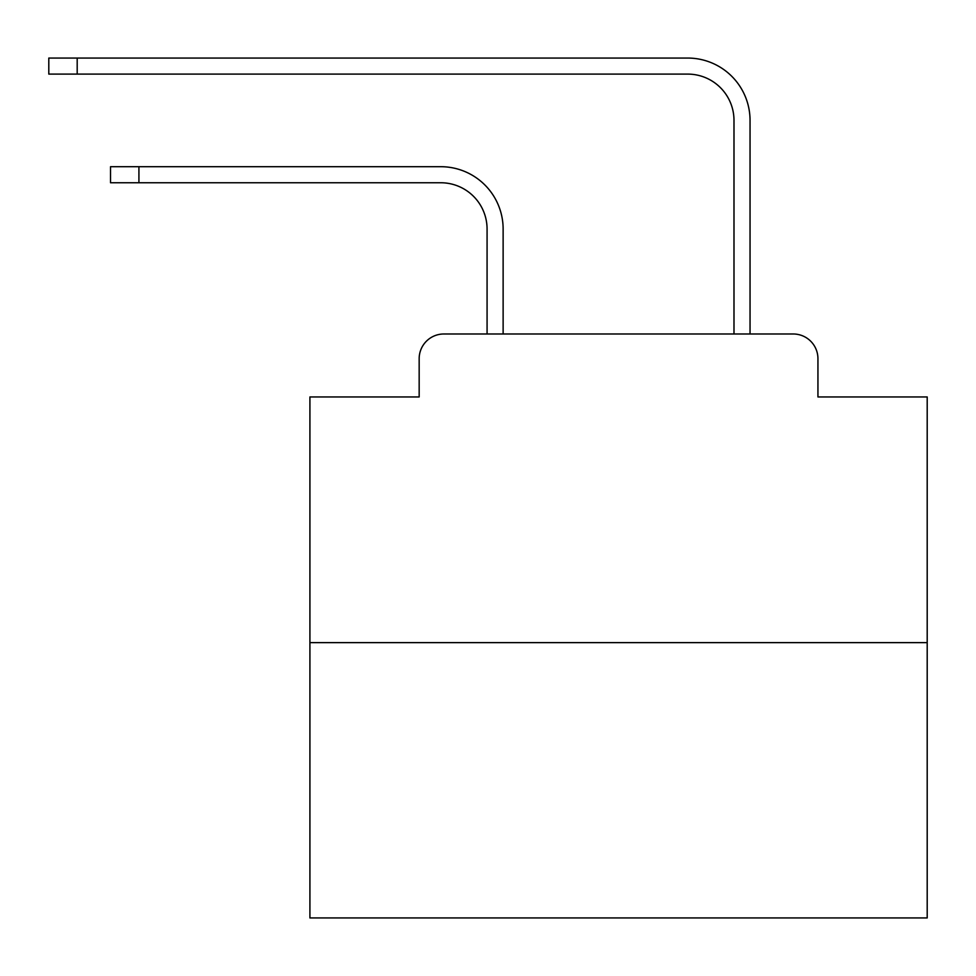 <?xml version="1.0" encoding="UTF-8"?>
<svg xmlns="http://www.w3.org/2000/svg" width="976" height="976" viewBox="0 0 976 976"><rect width="100%" height="100%" fill="white"/><g stroke="black" fill="none" stroke-linecap="round" stroke-linejoin="round"><path stroke-width="1.46" d="M419.168 358.68L419.168 396.951L419.168 358.68A24.693 24.693 0 0 1 443.86 333.987L487.073 333.987L487.073 229.043A46.299 46.299 0 0 0 440.774 182.756A46.299 46.299 0 0 1 487.073 229.043A46.299 46.299 0 0 0 440.774 182.756A46.299 46.299 0 0 1 487.073 229.043A46.299 46.299 0 0 0 440.774 182.756A46.299 46.299 0 0 1 487.073 229.043A46.299 46.299 0 0 0 440.774 182.756A46.299 46.299 0 0 1 487.073 229.043A46.299 46.299 0 0 0 440.774 182.756A46.299 46.299 0 0 1 487.073 229.043A46.299 46.299 0 0 0 440.774 182.756A46.299 46.299 0 0 1 487.073 229.043A46.299 46.299 0 0 0 440.774 182.756A46.299 46.299 0 0 1 487.073 229.043A46.299 46.299 0 0 0 440.774 182.756A46.299 46.299 0 0 1 487.073 229.043A46.299 46.299 0 0 0 440.774 182.756A46.299 46.299 0 0 1 487.073 229.043A46.299 46.299 0 0 0 440.774 182.756A46.299 46.299 0 0 1 487.073 229.043A46.299 46.299 0 0 0 440.774 182.756A46.299 46.299 0 0 1 487.073 229.043A46.299 46.299 0 0 0 440.774 182.756A46.299 46.299 0 0 1 487.073 229.043A46.299 46.299 0 0 0 440.774 182.756A46.299 46.299 0 0 1 487.073 229.043A46.299 46.299 0 0 0 440.774 182.756A46.299 46.299 0 0 1 487.073 229.043A46.299 46.299 0 0 0 440.774 182.756A46.299 46.299 0 0 1 487.073 229.043A46.299 46.299 0 0 0 440.774 182.756A46.299 46.299 0 0 1 487.073 229.043A46.299 46.299 0 0 0 440.774 182.756A46.299 46.299 0 0 1 487.073 229.043A46.299 46.299 0 0 0 440.774 182.756A46.299 46.299 0 0 1 487.073 229.043A46.299 46.299 0 0 0 440.774 182.756A46.299 46.299 0 0 1 487.073 229.043A46.299 46.299 0 0 0 440.774 182.756A46.299 46.299 0 0 1 487.073 229.043M927.2 642.635L309.917 642.635L309.917 917.94L927.2 917.94L927.2 396.951L817.937 396.951L817.937 358.68A24.693 24.693 0 0 0 793.244 333.987L443.86 333.987M309.917 642.635L309.917 396.951L419.168 396.951M503.128 333.987L503.128 229.043L503.128 333.987L503.128 229.043L503.128 333.987L503.128 229.043L503.128 333.987L503.128 229.043L503.128 333.987L503.128 229.043L503.128 333.987L503.128 229.043L503.128 333.987L503.128 229.043L503.128 333.987L503.128 229.043L503.128 333.987L503.128 229.043L503.128 333.987L503.128 229.043L503.128 333.987L503.128 229.043L503.128 333.987L503.128 229.043L503.128 333.987L503.128 229.043L503.128 333.987L503.128 229.043L503.128 333.987L503.128 229.043L503.128 333.987L503.128 229.043L503.128 333.987L503.128 229.043L503.128 333.987L503.128 229.043L503.128 333.987L503.128 229.043L503.128 333.987L503.128 229.043L503.128 333.987L522.258 333.987M714.859 333.987L733.989 333.987L733.989 120.402A46.299 46.299 0 0 0 687.69 74.103A46.299 46.299 0 0 1 733.989 120.402A46.299 46.299 0 0 0 687.69 74.103A46.299 46.299 0 0 1 733.989 120.402A46.299 46.299 0 0 0 687.69 74.103A46.299 46.299 0 0 1 733.989 120.402A46.299 46.299 0 0 0 687.69 74.103A46.299 46.299 0 0 1 733.989 120.402A46.299 46.299 0 0 0 687.69 74.103A46.299 46.299 0 0 1 733.989 120.402A46.299 46.299 0 0 0 687.69 74.103A46.299 46.299 0 0 1 733.989 120.402A46.299 46.299 0 0 0 687.69 74.103A46.299 46.299 0 0 1 733.989 120.402A46.299 46.299 0 0 0 687.69 74.103A46.299 46.299 0 0 1 733.989 120.402A46.299 46.299 0 0 0 687.69 74.103A46.299 46.299 0 0 1 733.989 120.402A46.299 46.299 0 0 0 687.69 74.103A46.299 46.299 0 0 1 733.989 120.402A46.299 46.299 0 0 0 687.69 74.103A46.299 46.299 0 0 1 733.989 120.402A46.299 46.299 0 0 0 687.69 74.103A46.299 46.299 0 0 1 733.989 120.402A46.299 46.299 0 0 0 687.69 74.103A46.299 46.299 0 0 1 733.989 120.402A46.299 46.299 0 0 0 687.69 74.103A46.299 46.299 0 0 1 733.989 120.402A46.299 46.299 0 0 0 687.69 74.103A46.299 46.299 0 0 1 733.989 120.402A46.299 46.299 0 0 0 687.69 74.103A46.299 46.299 0 0 1 733.989 120.402A46.299 46.299 0 0 0 687.69 74.103A46.299 46.299 0 0 1 733.989 120.402A46.299 46.299 0 0 0 687.69 74.103A46.299 46.299 0 0 1 733.989 120.402A46.299 46.299 0 0 0 687.69 74.103A46.299 46.299 0 0 1 733.989 120.402A46.299 46.299 0 0 0 687.69 74.103A46.299 46.299 0 0 1 733.989 120.402M750.044 333.987L750.044 120.402L750.044 333.987L750.044 120.402L750.044 333.987L750.044 120.402L750.044 333.987L750.044 120.402L750.044 333.987L750.044 120.402L750.044 333.987L750.044 120.402L750.044 333.987L750.044 120.402L750.044 333.987L750.044 120.402L750.044 333.987L750.044 120.402L750.044 333.987L750.044 120.402L750.044 333.987L750.044 120.402L750.044 333.987L750.044 120.402L750.044 333.987L750.044 120.402L750.044 333.987L750.044 120.402L750.044 333.987L750.044 120.402L750.044 333.987L750.044 120.402L750.044 333.987L750.044 120.402L750.044 333.987L750.044 120.402L750.044 333.987L750.044 120.402L750.044 333.987L750.044 120.402L750.044 333.987L793.244 333.987M817.937 396.951L817.937 358.68M110.532 166.701L138.921 166.701L138.921 182.756L110.532 182.756L110.532 166.701M138.921 182.756L440.774 182.756M503.128 229.043A62.342 62.342 0 0 0 440.774 166.701L138.921 166.701M48.8 58.06L77.189 58.06L77.189 74.103L48.8 74.103L48.8 58.06M750.044 120.402A62.342 62.342 0 0 0 687.69 58.06L77.189 58.06M77.189 74.103L687.69 74.103"/></g></svg>
